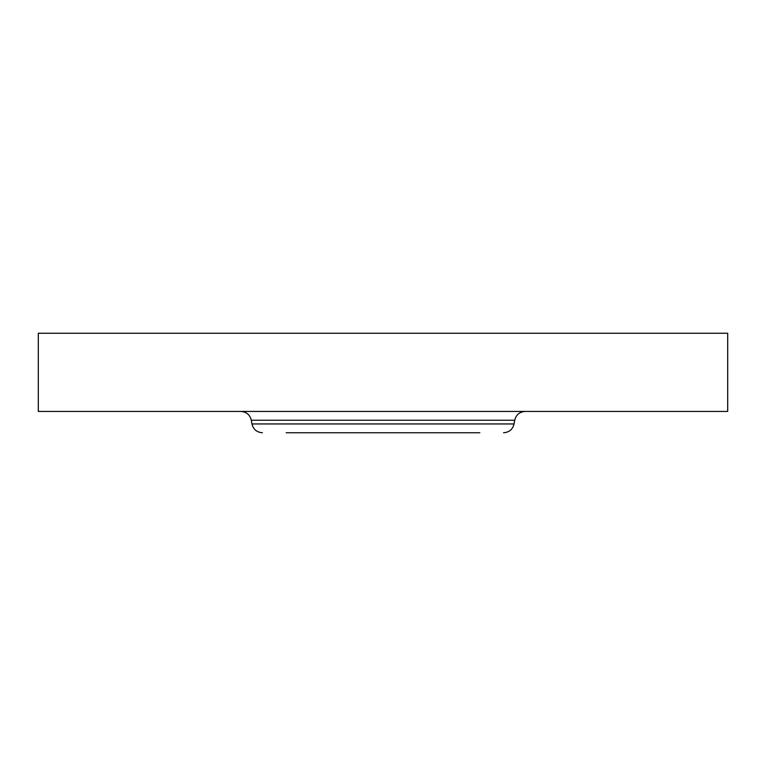 <?xml version="1.0" encoding="UTF-8"?>
<svg xmlns="http://www.w3.org/2000/svg" width="766" height="766" viewBox="0 0 766 766"><rect width="100%" height="100%" fill="white"/><g stroke="black" fill="none" stroke-linecap="round" stroke-linejoin="round"><path stroke-width="1.15" d="M38.3 333.248L727.7 333.248L727.7 411.428L38.3 411.428L38.3 333.248M286.168 432.752L479.832 432.752M429.429 432.752L440.795 432.752M514.704 420.237L514.053 423.943L251.947 423.943L251.296 420.237L514.704 420.237C516.083 414.77 519.578 411.83 525.208 411.428M251.296 420.237C249.917 414.77 246.422 411.83 240.792 411.428M514.053 423.943C512.684 429.41 509.179 432.35 503.559 432.752M251.947 423.943C253.316 429.41 256.821 432.35 262.441 432.752"/></g></svg>
